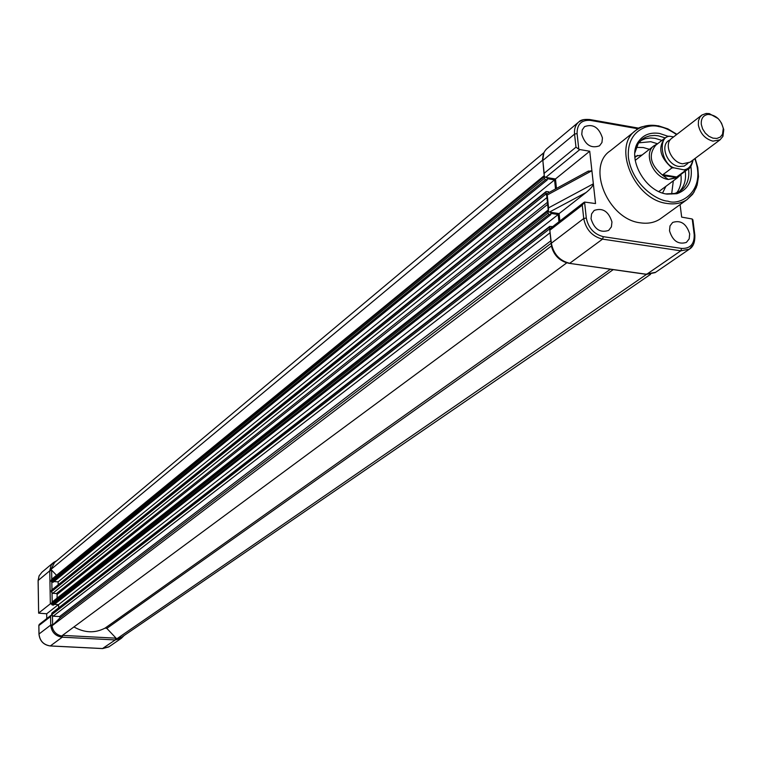 <?xml version="1.0" encoding="UTF-8"?>
<svg xmlns="http://www.w3.org/2000/svg" width="762" height="762" viewBox="0 0 762 762"><rect width="100%" height="100%" fill="white"/><g stroke="black" fill="none" stroke-linecap="round" stroke-linejoin="round"><path stroke-width="1.14" d="M57.045 598.16L57.16 594.36L56.445 593.531L52.74 593.303L51.302 591.798L51.54 590.15L546.059 191.586M555.517 188.957L554.574 179.889L547.116 178.679L547.24 179.927L53.026 582.339L51.121 581.511L51.597 579.349L544.058 175.765M547.24 179.927L545.506 179.642L544.363 178.403L544.201 176.203M554.574 179.889L58.131 581.854L53.959 581.587M58.188 584.797L58.131 581.854M546.754 195.672L545.973 194.024L546.097 191.557L548.459 191.7L548.564 192.738M558.946 221.761L558.194 214.522L550.697 213.379L550.831 214.627L53.445 605.152L51.53 604.323L52.035 602.123L548.068 210.074M550.831 214.627L549.078 214.36L547.935 213.112L548.068 210.141M558.194 214.522L58.569 604.628L54.426 604.39M58.626 607.838L58.569 604.628M549.583 229.067L549.697 226.409L552.059 226.543L552.107 227.066M566.814 262.804L566.804 262.814C558.765 260.233 553.622 254.622 551.393 245.974L51.978 625.821L60.131 617.811L59.607 616.553L53.159 616.201L51.721 614.686L51.968 613.019L549.669 226.438M566.804 262.814L61.646 636.013C56.236 634.775 53.007 631.384 51.978 625.821M646.462 274.406L116.738 638.87L106.813 628.393L105.118 628.088C95.012 633.365 84.62 632.984 73.924 626.936M121.73 637.146L116.738 638.87M542.62 160.163L50.949 569.433L54.531 562.547L544.02 152.562M542.554 160.087L542.611 158.496M56.521 575.31L50.949 569.433M38.672 613.048L50.349 603.828L49.749 570.833L38.148 580.482L38.633 613.162L46.692 613.772L58.407 604.618M46.777 618.582L46.692 613.772M51.521 603.552L50.349 603.828M51.645 614.82L50.568 616.515L38.872 625.564L39.233 624.43L51.559 614.877M701.535 115.338L671.951 138.179C663.321 143.57 671.16 162.458 682.638 163.811L690.105 162.144M670.16 139.941C659.282 143.494 666.455 165.011 679.056 166.487L684.124 166.135L687.943 163.382M701.297 124.444C700.878 118.662 703.116 115.319 707.993 114.414C715.87 114.891 720.966 119.548 723.271 128.397L722.538 134.245L720.29 137.055L716.947 138.427L712.965 138.16L708.879 136.284L705.269 133.055L702.621 128.921L701.297 124.444M721.452 122.958L723.767 129.616L722.919 136.369L720.1 139.789L712.927 141.151C705.088 138.941 700.23 133.579 698.363 125.063L698.468 120.739L699.916 117.138L701.935 115.024L706.117 113.471L709.289 113.605L718.118 118.567M680.466 174.755L677.656 177.613L668.293 179.461C653.11 177.727 642.776 152.791 654.196 145.609L657.196 144.075M693.106 159.915L690.81 166.449L685.848 170.24L674.008 167.85C660.959 163.897 657.52 135.75 670.065 136.293L668.388 136.217L665.34 137.751C657.577 147.19 659.787 157.239 671.96 167.897L674.008 167.85M673.589 136.912L670.065 136.293M685.848 170.24L676.123 177.384L663.178 175.66C650.377 165.192 647.919 155.029 655.787 145.171L664.826 138.16M676.751 176.994L662.921 174.689L671.96 167.897M679.018 175.832L676.123 177.384M675.389 177.698L668.293 179.461L663.178 175.66M661.902 140.418L655.101 138.341L650.577 137.96L645.252 138.694L640.518 140.741M638.47 142.208L637.699 142.894M689.686 233.905C686.429 223.676 680.752 219.856 672.656 222.447L670.008 225.895L669.503 230.8C672.684 240.954 678.313 244.821 686.381 242.411L689.162 238.925L689.686 233.905M602.437 137.951C598.932 127.321 592.969 123.558 584.54 126.654L582.225 129.931L581.758 134.379C585.168 144.923 591.093 148.742 599.513 145.828L601.951 142.513L602.437 137.951M611.962 221.961C608.59 211.35 602.666 207.512 594.179 210.445L591.579 213.922L591.036 218.742C594.312 229.257 600.189 233.153 608.657 230.41L611.391 226.895L611.962 221.961M634.975 131.121L610.314 150.79C585.988 166.421 608 219.513 640.499 222.847C648.071 223.942 654.644 222.628 660.235 218.913L661.264 218.17M668.093 136.303L659.568 133.455C650.443 132.074 643.452 134.741 638.594 141.446C626.345 157.458 644.681 191.538 667.036 194.11L676.904 193.71C688.191 189.709 692.858 180.584 690.886 166.335M665.969 193.91L674.913 193.453L680.514 190.881C687.029 186.014 689.715 178.632 688.562 168.764M665.15 137.893L658.339 135.807L654.577 135.436L649.786 135.846L645.414 137.303L642.509 139.036L638.27 143.466L634.841 152.886M679.19 191.71C684.305 186.7 686.324 179.861 685.257 171.202M657.587 143.77L650.796 141.703L638.708 142.846M676.675 192.891C680.333 188.09 681.752 182.089 680.923 174.898L680.866 174.46M636.232 147.371L643.318 147.542L649.424 149.323M673.322 180.823L671.646 194.053M634.794 156.381L642.128 154.981M665.902 186.328L662.588 193.005M546.564 193.834L547.24 195.024L548.564 207.864L548.373 211.398L549.345 212.093L559.108 213.598L586.13 192.491C590.636 188.776 593.036 185.89 593.35 183.833L589.731 151.238L555.479 178.975L545.773 177.403L579.853 149.562L578.777 149.161L577.082 133.569C577.024 124.196 581.454 119.796 590.359 120.377L589.369 119.444M559.88 221.037L559.108 213.598M583.873 202.454L549.678 228.952L551.355 243.211L583.73 218.523L586.302 218.018L584.559 202.063L595.541 203.559L593.35 183.833L548.564 207.864M584.559 202.063L582.273 205.149L583.73 218.523C585.949 229.629 592.217 236.496 602.532 239.125L680.79 250.822L689.41 249.145L693.382 244.592M693.144 221.761L692.22 218.999L694.201 234.601C694.496 244.088 690.305 248.707 681.619 248.431L603.342 236.687C594.055 234.248 588.369 228.019 586.302 218.018M680.095 204.597L681.666 217.113L692.22 218.999M589.731 151.238L579.853 149.562M578.444 122.244L547.335 148.333C543.916 151.162 542.42 155.219 542.849 160.487L574.548 134.112L575.977 147.171L544.163 173.288L544.268 176.336L545.773 177.403M575.977 147.171L578.777 149.161M547.24 195.024L591.903 170.745L587.902 171.336M556.47 188.433L555.479 178.975M544.192 176.727L51.102 580.415M544.363 178.403L51.121 581.511M545.506 179.642L51.835 582.273L51.968 589.798M545.802 192.348L51.283 590.693M545.973 194.024L51.302 591.798M546.945 197.558L52.74 593.303M547.44 202.321L56.445 593.531M547.649 204.406L57.16 594.36M547.764 211.417L51.511 603.218M547.935 213.112L51.53 604.323M549.078 214.36L52.254 605.085M549.383 227.219L51.702 613.572M549.564 228.924L51.721 614.686M550.069 232.801L53.159 616.201M550.888 240.773L59.607 616.553M551.145 243.24L60.131 617.811M610.419 269.215L105.118 628.088M613.239 269.615L106.813 628.393M38.872 625.564L39.014 634.003L50.73 625.069L50.568 616.515M102.537 648.538L115.233 639.937L62.236 637.194L50.359 645.938L102.708 648.548L109.042 646.728M52.445 615.963L52.626 625.183M62.494 635.384L116.072 638.175M51.616 570.138L51.778 579.196M52.035 593.074L52.197 601.999M51.616 570.538L49.749 570.833L51.016 565.509L53.597 562.432L56.617 560.803M38.11 580.53L39.081 575.872L41.967 572.186L39.11 575.834L38.157 580.654M62.684 635.394L62.236 637.194C55.378 636.137 51.54 632.098 50.73 625.069L52.607 624.783M39.014 634.155L39.014 634.003C39.805 640.937 43.586 644.909 50.359 645.938L50.197 645.928M124.149 635.489L121.32 638.318L115.233 639.937L115.691 638.156M692.82 160.125C691.41 165.811 688.686 168.983 684.667 169.65M696.439 187.223L692.648 194.253L687.067 199.577C681.438 203.311 674.789 204.616 667.121 203.464C634.194 199.911 611.629 145.875 636.184 130.159C642.156 125.854 649.281 124.387 657.558 125.778M694.811 158.639C706.888 191.1 680.123 206.245 667.903 201.158C657.568 200.825 632.689 185.509 628.431 157.734C626.259 130.388 648.195 123.434 658.711 126.559C663.673 127.159 669.627 129.845 676.57 134.607M549.412 212.103L586.13 192.491M550.012 230.105L582.273 205.149M681.619 248.431L680.79 250.822L646.681 274.282L568.719 263.261C559.118 260.69 553.288 254.317 551.24 244.145L551.355 243.211C553.479 254.089 559.603 260.785 569.728 263.29L602.532 239.125L603.342 236.687M569.585 263.385L645.624 274.244L655.615 272.301M694.877 235.372L694.201 234.601M636.041 159.715L635.06 159.382M634.86 157.505L637.575 155.381M589.207 119.558L583.682 119.605L579.034 121.749C575.577 124.616 574.081 128.73 574.548 134.112L577.082 133.569M544.163 173.288L542.849 160.487L544.02 173.936M590.359 120.377L638.194 128.807M650.558 274.339L121.434 637.356M41.967 572.186L53.169 562.794M102.651 648.576L108.728 646.948L121.32 638.318L124.177 635.47M38.633 613.096L38.11 580.606M38.967 634.051L38.833 625.364M38.967 634.117C39.757 640.975 43.52 644.928 50.244 645.966M102.584 648.576L50.311 645.966M56.655 560.775L53.597 562.432M707.993 114.414L706.117 113.471M635.203 160.363L653.663 146.028M693.153 159.877C691.753 165.459 690.124 168.497 688.248 168.993L678.532 176.193M668.388 136.217L665.34 137.751M679.761 175.289L679.066 176.451M658.863 191.548L677.656 177.613M656.787 144.389L655.768 144.666M689.724 162.43L720.1 139.789M722.538 134.245L722.919 136.369M660.235 218.913L687.067 199.568L693.772 192.586L697.135 185.137L698.487 176.679L697.811 167.611L695.163 158.382M676.932 134.331L667.883 128.883L658.435 125.816C645.862 125.254 638.451 126.711 636.184 130.159M674.913 193.453L676.904 193.71M641.614 139.732L642.509 139.036M638.27 143.466L638.594 141.446M646.519 274.377L655.187 272.596L689.41 249.145C693.344 246.755 695.144 241.983 694.801 234.801L692.887 219.742M549.764 229.838L551.164 243.402M542.658 160.687L543.868 152.905M579.034 121.749C580.844 119.777 584.521 119.043 590.064 119.577L639.204 128.245M546.468 193.881L588.493 171.012M546.63 194.453L548.145 209.226"/></g></svg>

